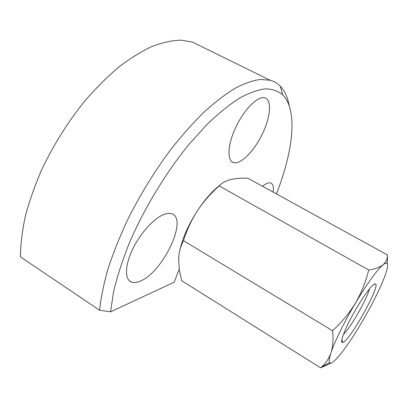 <?xml version="1.0" encoding="UTF-8"?>
<svg xmlns="http://www.w3.org/2000/svg" width="408" height="408" viewBox="0 0 408 408"><rect width="100%" height="100%" fill="white"/><g stroke="black" fill="none" stroke-linecap="round" stroke-linejoin="round"><path stroke-width="0.61" d="M179.245 269.29L174.18 282.203L110.578 311.84L99.562 310.228L20.4 256.856C20.553 244.234 22.246 230.479 25.485 215.592C29.621 200.241 35.226 184.503 42.305 168.387C54.091 143.902 68.345 121.329 85.068 100.674C96.288 87.766 107.671 76.454 119.223 66.739C130.682 58.058 141.729 51.25 152.368 46.318C162.629 42.463 172.084 40.412 180.734 40.168L192.372 42.044L202.036 46.793M276.435 193.912C293.026 151.526 298.223 110.532 282.652 94.789C278.032 90.984 272.233 89 265.241 88.837C257.591 89.831 248.906 92.998 239.185 98.333C228.959 104.963 218.127 113.781 206.693 124.782L189.332 143.953C166.031 172.38 144.09 208.544 129.193 243.352C122.364 260.513 117.162 276.604 113.592 291.623L110.578 311.84M140.168 281.173C136.665 282.673 133.707 282.943 131.294 281.984C124.414 279.301 124.884 264.736 133.146 248.186C141.341 231.642 155.611 216.725 165.337 213.925L168.835 213.328L171.788 213.782C188.409 218.662 162.731 272.575 140.168 281.173M262.538 186.272C265.98 183.472 268.688 182.376 270.677 182.983C273.039 183.906 273.86 186.946 273.151 192.107M262.966 97.609C255.5 97.752 242.612 111.909 235.064 128.816C227.44 145.717 227.072 160.767 233.468 162.593C240.587 164.863 253.939 151.358 262.176 134.354C270.53 117.387 272.218 99.848 264.843 97.803L262.966 97.609M289.094 105.417C287.66 97.257 284.718 90.841 280.26 86.164C277.486 83.324 274.1 81.35 270.111 80.238L260.335 79.443C252.878 80.483 244.53 83.395 235.289 88.179C225.599 94.08 215.342 101.898 204.525 111.629C193.509 122.41 182.468 134.783 171.396 148.736C154.739 170.972 140.041 194.861 127.311 220.412C119.534 237.15 113.093 253.337 107.982 268.974C103.709 284.034 100.898 297.789 99.562 310.228M332.551 330.73C341.608 322.478 349.279 313.201 355.562 302.904C361.585 292.429 365.966 281.459 368.699 270.004L219.208 185.91C210.859 193.234 203.602 201.501 197.426 210.712C191.454 220.075 186.813 230.066 183.503 240.679C180.606 246.085 178.984 252.164 178.633 258.917L179.311 269.739L181.672 280.709L320.627 367.832L321.31 367.22C325.655 363.462 328.879 358.642 330.985 352.757C332.969 346.382 333.489 339.038 332.551 330.73L183.503 240.679M387.32 263.675L387.498 254.969L247.824 178.184C241.011 177.99 235.11 178.5 230.117 179.704L228.388 180.209C224.41 181.565 221.35 183.467 219.208 185.91M373.04 284.968C368.47 288.905 358.454 303.909 350.855 318.398C343.215 332.908 339.803 343.393 342.735 342.47C349.457 341.455 380.69 285.605 375.533 283.825L373.04 284.968M384.469 277.18C388.416 266.643 388.62 262.048 385.081 263.39L383.102 264.736C376.691 270.361 367.511 283.086 355.562 302.904C344.525 321.443 334.591 341.7 330.985 352.757C329.22 358.153 328.746 361.457 329.562 362.666C330.511 363.87 332.699 362.702 336.126 359.157C343.271 351.431 351.9 339.033 362.008 321.968C372.014 304.842 379.501 289.915 384.469 277.18M387.498 254.969C387.478 257.851 386.662 260.431 385.045 262.716L383.102 264.736C379.822 267.291 375.023 269.05 368.699 270.004M220.04 185.059C212.466 190.842 204.923 199.395 197.426 210.712C187.971 225.507 181.968 239.333 179.418 252.2M343.429 334.412C350.747 327.558 367.236 298.651 369.393 288.935M331.459 362.921L320.627 367.832M233.468 162.593L231.8 161.68M131.294 281.984L129.331 280.719M282.652 94.789L280.26 86.164M270.111 80.238L192.372 42.044M385.081 263.39L385.05 262.716M341.889 339.354L342.735 342.47M373.942 284.254L375.533 283.825M329.562 362.666L321.31 367.22"/></g></svg>
